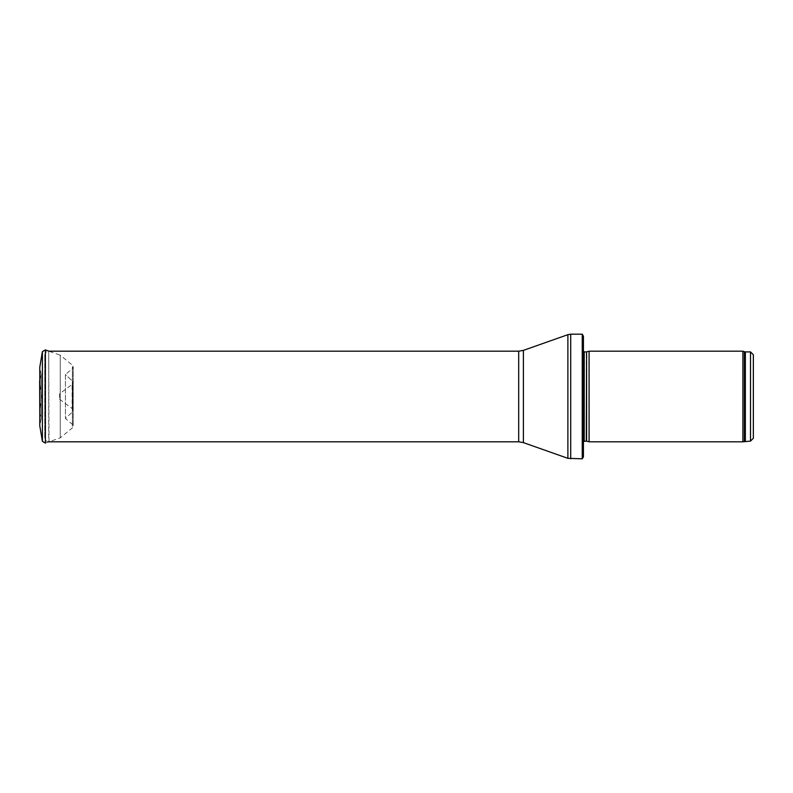 <?xml version="1.0" encoding="UTF-8"?>
<svg xmlns="http://www.w3.org/2000/svg" width="793" height="793" viewBox="0 0 793 793"><rect width="100%" height="100%" fill="white"/><g stroke="black" fill="none" stroke-linecap="round" stroke-linejoin="round"><path stroke-width="0.59" stroke-dasharray="3.96 2.97" d="M753.35 354.729L753.35 438.271M742.912 441.81L742.912 351.19M589.09 441.81L589.09 351.19M583.42 348.355L583.103 442.395L584.223 441.106L584.223 351.894L583.093 350.764L583.093 442.236L583.42 348.355L583.42 444.645M583.42 456.827L583.42 336.173M582.25 458.81L582.25 334.19M49.027 441.81L48.71 351.19L48.71 441.81C46.301 441.582 44.983 440.254 44.745 437.845L44.745 355.155L44.745 437.845M44.745 355.155C44.983 352.746 46.301 351.418 48.71 351.19L60.238 355.155L60.238 437.845L60.238 355.155L72.391 365.147L72.391 427.853L72.391 365.147L73.214 366.891L73.214 426.109L73.214 366.891L72.421 368.606L72.421 424.394L72.421 368.606L65.442 374.514L65.442 418.486L65.442 374.514L72.312 380.967L72.312 412.033L72.312 380.967L65.442 374.514M41.504 396.213L39.65 380.858L41.157 374.465L41.157 418.535L41.157 374.465L39.65 380.858L39.65 412.142L41.504 396.787M59.495 393.843L59.495 399.157L59.495 393.843L72.113 384.436L72.113 408.564L72.113 384.436L73.025 382.613L73.025 410.387L73.025 382.613L72.312 380.967M39.65 412.142L41.157 418.535L39.789 425.851L39.789 367.149L41.157 374.465M750.515 441.106L750.515 351.894M745.351 441.106L745.351 351.894M744.389 441.275L744.389 351.725M586.592 441.146L586.592 351.854M586.295 441.106L586.295 351.894M570.712 458.81L570.712 334.19M567.887 458.324L567.887 334.676M523.4 442.623L523.4 350.377M518.691 441.81L518.691 351.19M42.396 441.344L42.396 351.656M59.495 399.157L72.113 408.564L73.025 410.387L72.312 412.033L65.442 418.486L72.421 424.394L73.214 426.109L72.391 427.853L60.238 437.845L45.389 443.099L45.389 349.901"/><path stroke-width="1.19" d="M750.515 441.106L750.515 351.894L753.35 354.729L753.35 438.271L750.515 441.106L742.912 441.81L589.09 441.81L589.09 351.19L742.912 351.19L742.912 441.81M586.592 441.146L586.592 351.854L586.295 441.106L589.09 441.81M586.295 441.106L583.42 441.443M582.25 458.81L582.25 334.19L583.42 336.173L583.42 456.827L582.25 458.81L567.887 458.324L523.4 442.623L518.691 441.81L48.71 441.81M39.789 367.159L42.396 351.656L39.789 367.149L39.789 425.851L42.396 441.344L42.396 351.656L45.389 349.901L45.389 443.099L42.396 441.344M39.65 380.858L39.789 412.747M750.515 351.894L745.351 351.894L745.351 441.106M745.351 351.894L744.389 351.725L744.389 441.275M586.295 351.894L584.223 351.894L584.223 441.106M582.25 334.19L570.712 334.19L570.712 458.81M518.691 441.81L518.691 351.19L523.4 350.377L567.887 334.676L567.887 458.324M523.4 350.377L523.4 442.623M744.389 351.725L742.912 351.19M586.592 351.854L589.09 351.19M584.223 351.894L583.093 350.764M567.887 334.676L570.712 334.19M518.691 351.19L49.027 351.19L45.389 349.901"/></g></svg>
